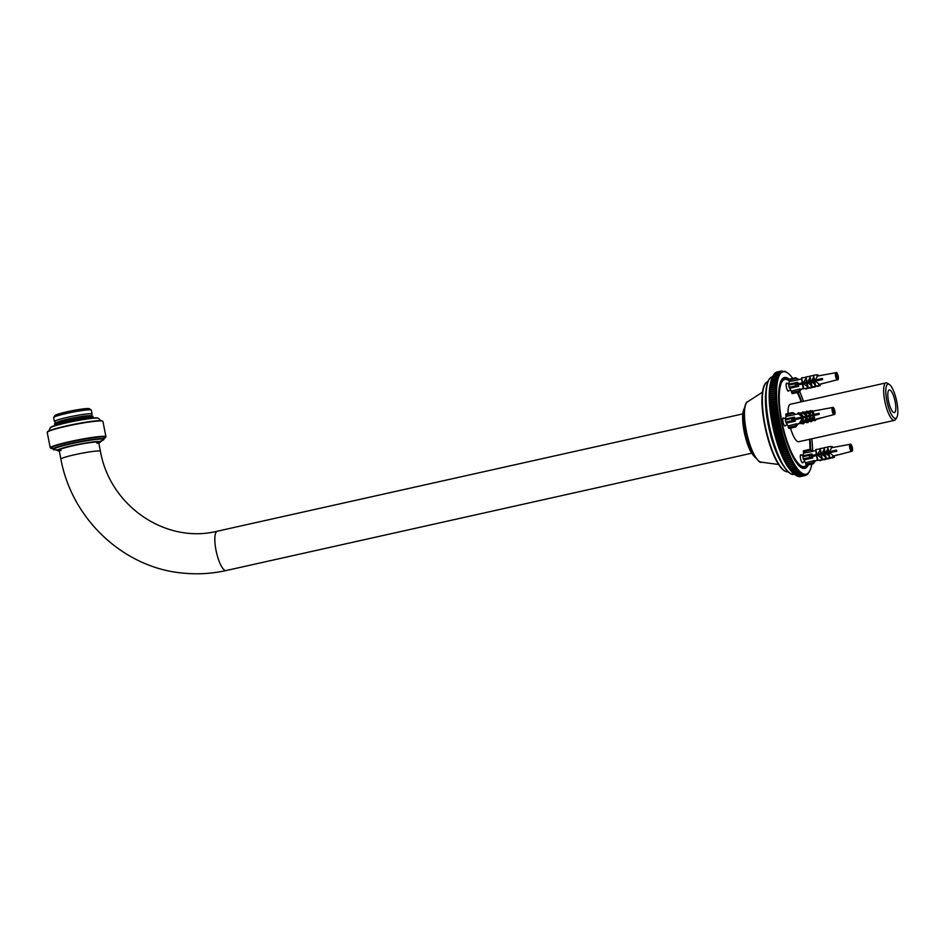 <?xml version="1.0" encoding="UTF-8"?>
<svg xmlns="http://www.w3.org/2000/svg" width="944" height="944" viewBox="0 0 944 944"><rect width="100%" height="100%" fill="white"/><g stroke="black" fill="none" stroke-linecap="round" stroke-linejoin="round"><path stroke-width="1.42" d="M788.842 390.545A4.118 1.121 -102.6 0 1 788.417 391.182A4.118 1.121 -102.6 0 1 786.352 387.052A4.118 1.121 -102.6 0 1 786.623 383.134A4.118 1.121 -102.6 0 1 787.284 383.535M803.025 462.171A4.118 1.121 -102.6 0 1 802.601 462.808A4.118 1.121 -102.6 0 1 800.536 458.678A4.118 1.121 -102.6 0 1 800.807 454.76A4.118 1.121 -102.6 0 1 801.456 455.161M785.514 425.366A4.118 1.121 -102.6 0 1 785.089 426.004A4.118 1.121 -102.6 0 1 784.995 426.015A4.118 1.121 -102.6 0 1 783.06 422.051A4.118 1.121 -102.6 0 1 783.296 417.956A4.118 1.121 -102.6 0 1 783.39 417.956A4.118 1.121 -102.6 0 1 783.945 418.357M792.748 456.518A45.159 12.319 77.4 0 0 802.837 467.233A45.159 12.319 77.4 0 0 803.934 467.162A45.159 12.319 77.4 0 0 806.565 465.18M806.447 465.168A44.616 12.166 -102.6 0 1 803.25 466.584A44.616 12.166 -102.6 0 1 781.125 417.449A44.616 12.166 -102.6 0 1 788.665 380.467L788.075 380.054A45.159 12.319 77.4 0 0 784.252 379.016A45.159 12.319 77.4 0 0 778.658 393.4M788.665 380.467A44.616 12.166 -102.6 0 1 789.326 380.975M797.279 392.562A44.616 12.166 -102.6 0 1 801.149 401.849M809.515 439.314A44.616 12.166 -102.6 0 1 809.952 449.415M797.562 378.981L795.627 377.765L789.208 379.205A46.539 12.697 77.4 0 0 781.372 380.208A46.539 12.697 77.4 0 0 792.759 456.542A46.539 12.697 77.4 0 0 800.831 467.315A46.539 12.697 77.4 0 0 808.288 464.896M810.625 449.521A46.539 12.697 77.4 0 0 810.082 439.184M801.716 401.719A46.539 12.697 77.4 0 0 797.94 392.421M781.089 380.751A45.619 12.449 -102.6 0 1 783.815 378.638A45.619 12.449 -102.6 0 1 788.594 380.42M806.672 465.191A45.619 12.449 -102.6 0 1 803.698 467.693A45.619 12.449 -102.6 0 1 800.323 466.95M811.84 464.106A52.486 14.313 -102.6 0 1 811.793 464.342A52.486 14.313 -102.6 0 1 811.51 465.781A52.486 14.313 -102.6 0 1 811.167 467.127A52.486 14.313 -102.6 0 1 810.802 468.354A52.486 14.313 -102.6 0 1 810.389 469.475A52.486 14.313 -102.6 0 1 809.928 470.49A52.486 14.313 -102.6 0 1 809.539 471.221A52.486 14.313 -102.6 0 1 809.445 471.375A52.486 14.313 -102.6 0 1 808.925 472.153A52.486 14.313 -102.6 0 1 808.371 472.814A52.486 14.313 -102.6 0 1 807.769 473.357A52.486 14.313 -102.6 0 1 807.155 473.782A52.486 14.313 -102.6 0 1 806.495 474.077A52.486 14.313 -102.6 0 1 805.822 474.242A52.486 14.313 -102.6 0 1 805.114 474.301A52.486 14.313 -102.6 0 1 804.371 474.218A52.486 14.313 -102.6 0 1 803.615 474.03A52.486 14.313 -102.6 0 1 802.837 473.711A52.486 14.313 -102.6 0 1 802.046 473.263A52.486 14.313 -102.6 0 1 801.22 472.696A52.486 14.313 -102.6 0 1 800.394 472.012A52.486 14.313 -102.6 0 1 799.544 471.209A52.486 14.313 -102.6 0 1 798.683 470.301A52.486 14.313 -102.6 0 1 797.822 469.262A52.486 14.313 -102.6 0 1 796.948 468.118A52.486 14.313 -102.6 0 1 796.063 466.867A52.486 14.313 -102.6 0 1 795.178 465.51A52.486 14.313 -102.6 0 1 794.293 464.047A52.486 14.313 -102.6 0 1 793.408 462.489A52.486 14.313 -102.6 0 1 792.523 460.837A52.486 14.313 -102.6 0 1 791.65 459.091A52.486 14.313 -102.6 0 1 790.777 457.262A52.486 14.313 -102.6 0 1 789.916 455.338A52.486 14.313 -102.6 0 1 789.066 453.344A52.486 14.313 -102.6 0 1 788.228 451.279A52.486 14.313 -102.6 0 1 787.402 449.143A52.486 14.313 -102.6 0 1 786.6 446.949A52.486 14.313 -102.6 0 1 785.821 444.695A52.486 14.313 -102.6 0 1 785.054 442.382A52.486 14.313 -102.6 0 1 784.311 440.034A52.486 14.313 -102.6 0 1 783.603 437.638A52.486 14.313 -102.6 0 1 782.906 435.208A52.486 14.313 -102.6 0 1 782.246 432.741A52.486 14.313 -102.6 0 1 781.62 430.263A52.486 14.313 -102.6 0 1 781.018 427.762A52.486 14.313 -102.6 0 1 780.452 425.248A52.486 14.313 -102.6 0 1 779.921 422.723A52.486 14.313 -102.6 0 1 779.425 420.21A52.486 14.313 -102.6 0 1 778.965 417.696A52.486 14.313 -102.6 0 1 778.54 415.195A52.486 14.313 -102.6 0 1 778.151 412.717A52.486 14.313 -102.6 0 1 777.809 410.262A52.486 14.313 -102.6 0 1 777.502 407.843A52.486 14.313 -102.6 0 1 777.242 405.448A52.486 14.313 -102.6 0 1 777.018 403.1A52.486 14.313 -102.6 0 1 776.841 400.811A52.486 14.313 -102.6 0 1 776.711 398.557A52.486 14.313 -102.6 0 1 776.617 396.374A52.486 14.313 -102.6 0 1 776.57 394.25A52.486 14.313 -102.6 0 1 776.558 392.197A52.486 14.313 -102.6 0 1 776.593 390.226A52.486 14.313 -102.6 0 1 776.676 388.326A52.486 14.313 -102.6 0 1 776.806 386.509A52.486 14.313 -102.6 0 1 776.971 384.774A52.486 14.313 -102.6 0 1 777.183 383.146A52.486 14.313 -102.6 0 1 777.431 381.6A52.486 14.313 -102.6 0 1 777.726 380.161A52.486 14.313 -102.6 0 1 778.057 378.827A52.486 14.313 -102.6 0 1 778.434 377.588A52.486 14.313 -102.6 0 1 778.847 376.467A52.486 14.313 -102.6 0 1 779.296 375.464A52.486 14.313 -102.6 0 1 779.779 374.567A52.486 14.313 -102.6 0 1 780.299 373.789A52.486 14.313 -102.6 0 1 780.865 373.128A52.486 14.313 -102.6 0 1 781.455 372.585A52.486 14.313 -102.6 0 1 782.08 372.172A52.486 14.313 -102.6 0 1 782.729 371.877A52.486 14.313 -102.6 0 1 783.414 371.7A52.486 14.313 -102.6 0 1 784.122 371.653A52.486 14.313 -102.6 0 1 784.853 371.724A52.486 14.313 -102.6 0 1 785.609 371.924A52.486 14.313 -102.6 0 1 786.387 372.243A52.486 14.313 -102.6 0 1 787.19 372.679A52.486 14.313 -102.6 0 1 787.603 372.963A52.486 14.313 -102.6 0 1 788.004 373.246A52.486 14.313 -102.6 0 1 788.83 373.93A52.486 14.313 -102.6 0 1 789.68 374.733A52.486 14.313 -102.6 0 1 790.541 375.653A52.486 14.313 -102.6 0 1 791.402 376.68A52.486 14.313 -102.6 0 1 792.287 377.824A52.486 14.313 -102.6 0 1 792.712 378.414M811.805 438.795A52.486 14.313 -102.6 0 1 811.982 440.494A52.486 14.313 -102.6 0 1 812.206 442.842A52.486 14.313 -102.6 0 1 812.383 445.143A52.486 14.313 -102.6 0 1 812.524 447.385A52.486 14.313 -102.6 0 1 812.607 449.568A52.486 14.313 -102.6 0 1 812.642 450.795M799.721 391.559A52.486 14.313 -102.6 0 1 800.158 392.598A52.486 14.313 -102.6 0 1 800.996 394.663A52.486 14.313 -102.6 0 1 801.822 396.799A52.486 14.313 -102.6 0 1 802.624 398.993A52.486 14.313 -102.6 0 1 803.415 401.259A52.486 14.313 -102.6 0 1 803.438 401.342M803.261 467.752A45.619 12.449 77.4 0 0 804.548 466.973M784.889 378.933A45.619 12.449 77.4 0 0 783.39 378.768M770.516 387.807L770.646 386.308L775.461 385.235L776.806 386.509L770.516 387.807A53.584 14.62 -102.6 0 0 770.505 388.126L775.319 387.052L776.676 388.326L775.225 388.621A53.584 14.62 77.4 0 0 775.213 388.952L776.593 390.226L769.714 391.76L776.593 390.226M770.67 386.002L770.835 384.586L775.649 383.512L776.971 384.774L770.67 386.002A53.584 14.62 -102.6 0 0 770.646 386.308M770.87 384.291L771.071 382.957L775.885 381.872L777.183 383.146L770.87 384.291A53.584 14.62 -102.6 0 0 770.835 384.586M771.106 382.686L771.342 381.423L776.157 380.349L777.431 381.6L771.106 382.686A53.584 14.62 -102.6 0 0 771.071 382.957M771.39 381.164L771.661 379.995L776.475 378.922L777.726 380.161L771.39 381.164A53.584 14.62 -102.6 0 0 771.342 381.423M771.72 379.759L772.015 378.674L776.829 377.6L778.057 378.827L771.72 379.759A53.584 14.62 -102.6 0 0 771.661 379.995M772.074 378.461L772.416 377.458L777.231 376.385L778.434 377.588L772.074 378.461A53.584 14.62 -102.6 0 0 772.015 378.674M772.487 377.27L772.853 376.361L777.667 375.287L778.847 376.467L772.487 377.27A53.584 14.62 -102.6 0 0 772.416 377.458M772.924 376.184L773.325 375.382L778.139 374.308L779.296 375.464L772.924 376.184A53.584 14.62 -102.6 0 0 772.853 376.361M773.325 375.382A53.584 14.62 -102.6 0 1 773.407 375.228L772.9 376.101L773.832 374.52L778.658 373.435L779.779 374.567L778.234 374.143L773.407 375.228L772.9 376.101A52.486 14.313 77.4 0 0 772.806 376.267A52.486 14.313 77.4 0 0 772.416 376.998A52.486 14.313 77.4 0 0 771.956 378.013A52.486 14.313 77.4 0 0 771.555 379.134A52.486 14.313 77.4 0 0 771.177 380.361A52.486 14.313 77.4 0 0 770.847 381.695A52.486 14.313 77.4 0 0 770.552 383.134A52.486 14.313 77.4 0 0 770.292 384.68A52.486 14.313 77.4 0 0 770.092 386.32A52.486 14.313 77.4 0 0 769.926 388.043A52.486 14.313 77.4 0 0 769.797 389.86A52.486 14.313 77.4 0 0 769.714 391.76L770.398 390.025L775.213 388.952M773.419 375.323L774.387 373.765L779.201 372.691L780.299 373.789L778.753 373.305L773.927 374.379A53.584 14.62 -102.6 0 0 773.832 374.52M774.658 373.612L779.791 372.066L780.865 373.128L779.307 372.573L774.481 373.659A53.584 14.62 -102.6 0 0 774.387 373.765M775.354 372.986L780.405 371.57L781.455 372.585L779.886 371.971L775.071 373.057A53.584 14.62 -102.6 0 0 774.965 373.151M776.074 372.491L781.054 371.193L782.08 372.172L780.511 371.499L775.697 372.573A53.584 14.62 -102.6 0 0 775.59 372.644M776.841 372.113L781.726 370.945L782.729 371.877L781.172 371.145L776.346 372.219A53.584 14.62 -102.6 0 0 776.239 372.266M782.706 371.853L783.414 371.7L781.856 370.909L777.03 371.995A53.584 14.62 -102.6 0 0 776.912 372.019M781.903 370.945L783.414 371.7M785.396 371.606L784.853 371.263A53.584 14.62 77.4 0 0 784.712 371.204M786.305 372.089L785.656 371.665A53.584 14.62 77.4 0 0 785.514 371.582M808.937 472.26L809.445 471.375L808.937 472.26M796.689 475.823L795.155 474.797L801.22 472.696L800.677 474.218L795.863 475.304L794.341 474.23A52.486 14.313 77.4 0 0 794.742 474.525L795.922 475.339A53.584 14.62 -102.6 0 0 796.004 475.398L800.819 474.325L802.046 473.263L801.503 474.749L796.689 475.823A53.584 14.62 -102.6 0 0 796.83 475.906L801.645 474.832L802.837 473.711L802.306 475.151L797.491 476.224A53.584 14.62 -102.6 0 0 797.633 476.283L802.447 475.21L803.615 474.03L803.096 475.422L798.282 476.496A53.584 14.62 -102.6 0 0 798.412 476.531L803.226 475.457L804.371 474.218L803.863 475.575L799.049 476.649A53.584 14.62 -102.6 0 0 799.179 476.661L803.993 475.587L805.114 474.301L804.595 475.599L799.78 476.673A53.584 14.62 -102.6 0 0 799.91 476.661L804.725 475.587L805.822 474.242L805.315 475.493A53.584 14.62 77.4 0 0 805.433 475.469L806.495 474.077L805.999 475.269A53.584 14.62 77.4 0 0 806.105 475.21L807.155 473.782L806.648 474.915A53.584 14.62 77.4 0 0 806.754 474.832L807.273 474.431A53.584 14.62 77.4 0 0 807.38 474.336L807.863 473.829A53.584 14.62 77.4 0 0 807.958 473.711L808.418 473.109A53.584 14.62 77.4 0 0 808.512 472.968L809.445 471.375M805.315 475.493L800.5 476.567M797.491 476.224L795.957 475.245M769.714 391.76A52.486 14.313 77.4 0 0 769.679 393.742L776.558 392.197L769.679 393.742A52.486 14.313 77.4 0 0 769.679 395.796L776.57 394.25L769.679 395.796A52.486 14.313 77.4 0 0 769.738 397.908L776.617 396.374L769.738 397.908A52.486 14.313 77.4 0 0 769.82 400.103L776.711 398.557L769.82 400.103A52.486 14.313 77.4 0 0 769.962 402.345L776.841 400.811L769.962 402.345A52.486 14.313 77.4 0 0 770.139 404.646L777.018 403.1L770.139 404.646A52.486 14.313 77.4 0 0 770.363 406.982L777.242 405.448L770.363 406.982A52.486 14.313 77.4 0 0 770.623 409.377L777.502 407.843L771.425 409.849L770.623 409.377A52.486 14.313 77.4 0 0 770.929 411.796L777.809 410.262L771.755 412.339L770.929 411.796A52.486 14.313 77.4 0 0 771.272 414.251L778.151 412.717L776.936 413.779L772.121 414.853L771.272 414.251A52.486 14.313 77.4 0 0 771.661 416.729L778.54 415.195L777.349 416.316L772.522 417.39L771.661 416.729A52.486 14.313 77.4 0 0 772.086 419.23L778.965 417.696L777.797 418.876L772.971 419.95L772.086 419.23A52.486 14.313 77.4 0 0 772.546 421.744L779.425 420.21L778.281 421.449L773.466 422.523L772.546 421.744A52.486 14.313 77.4 0 0 773.042 424.257L779.921 422.723L778.8 424.021L773.986 425.095L773.042 424.257A52.486 14.313 77.4 0 0 773.573 426.782L780.452 425.248L779.355 426.582L774.54 427.656L773.573 426.782A52.486 14.313 77.4 0 0 774.139 429.296L781.018 427.762L779.956 429.142L775.13 430.228L774.139 429.296A52.486 14.313 77.4 0 0 774.741 431.797L781.62 430.263L780.582 431.691L775.756 432.765L774.741 431.797A52.486 14.313 77.4 0 0 775.366 434.275L782.246 432.741L781.231 434.216L776.416 435.302L775.366 434.275A52.486 14.313 77.4 0 0 776.027 436.742L782.906 435.208L781.915 436.718L777.101 437.792L776.027 436.742A52.486 14.313 77.4 0 0 776.723 439.172L783.603 437.638L782.635 439.184L777.821 440.27L776.723 439.172A52.486 14.313 77.4 0 0 777.431 441.568L784.311 440.034L783.378 441.615L778.564 442.689L777.431 441.568A52.486 14.313 77.4 0 0 778.175 443.916L785.054 442.382L784.145 443.999L779.331 445.084L778.175 443.916A52.486 14.313 77.4 0 0 778.942 446.229L785.821 444.695L784.936 446.335L780.11 447.409L778.942 446.229A52.486 14.313 77.4 0 0 779.72 448.483L786.6 446.949L785.738 448.612L780.924 449.698L779.72 448.483A52.486 14.313 77.4 0 0 780.523 450.677L787.402 449.143L786.564 450.831L781.75 451.905L780.523 450.677A52.486 14.313 77.4 0 0 781.349 452.813L788.228 451.279L787.414 452.99L782.6 454.064L781.349 452.813A52.486 14.313 77.4 0 0 782.187 454.89L789.066 453.344L788.275 455.067L783.461 456.141L782.187 454.89A52.486 14.313 77.4 0 0 783.036 456.872L789.916 455.338L789.149 457.073L784.334 458.147L783.036 456.872A52.486 14.313 77.4 0 0 783.898 458.796L790.777 457.262L790.034 458.985L785.207 460.07L783.898 458.796A52.486 14.313 77.4 0 0 784.759 460.625L791.65 459.091L790.919 460.825L786.104 461.899L784.759 460.625A52.486 14.313 77.4 0 0 785.644 462.371L792.523 460.837L791.815 462.572L787.001 463.646L785.644 462.371A52.486 14.313 77.4 0 0 786.529 464.023L793.408 462.489L792.724 464.224L787.91 465.298L786.529 464.023A52.486 14.313 77.4 0 0 787.414 465.581L794.293 464.047L793.621 465.77L788.806 466.843L787.414 465.581A52.486 14.313 77.4 0 0 788.299 467.044L795.178 465.51L794.529 467.221L789.715 468.295L788.299 467.044A52.486 14.313 77.4 0 0 789.184 468.401L796.063 466.867L795.438 468.554L790.612 469.64L789.184 468.401A52.486 14.313 77.4 0 0 790.057 469.652L796.948 468.118L796.335 469.793L791.509 470.867L790.057 469.652A52.486 14.313 77.4 0 0 790.942 470.796L797.822 469.262L797.22 470.914L792.405 471.988L790.942 470.796A52.486 14.313 77.4 0 0 791.804 471.835L798.683 470.301L798.105 471.917L793.29 472.991L791.804 471.835A52.486 14.313 77.4 0 0 792.665 472.755L799.544 471.209L798.978 472.802L794.164 473.888L792.665 472.755A52.486 14.313 77.4 0 0 793.515 473.546A52.486 14.313 77.4 0 0 794.341 474.23L795.167 474.773A53.584 14.62 -102.6 0 1 795.013 474.655L793.515 473.546L794.305 474.03L800.394 472.012L799.839 473.581L795.013 474.655M785.644 462.371L792.523 460.837M784.759 460.625L791.65 459.091M783.898 458.796L790.777 457.262M783.036 456.872L789.916 455.338M782.187 454.89L789.066 453.344M781.349 452.813L788.228 451.279M780.523 450.677L787.402 449.143M779.72 448.483L786.6 446.949M778.942 446.229L784.275 444.412L785.821 444.695M778.175 443.916L783.508 442.028L785.054 442.382M777.431 441.568L777.95 440.683L782.765 439.609L784.311 440.034M776.723 439.172L777.231 438.228L782.045 437.155L783.603 437.638M776.027 436.742L776.534 435.727L781.349 434.653L782.906 435.208M775.366 434.275L775.874 433.202L780.688 432.128L782.246 432.741M774.741 431.797L775.236 430.665L780.063 429.591L781.62 430.263M774.139 429.296L774.646 428.104L779.461 427.03L781.018 427.762M773.573 426.782L774.08 425.532L778.894 424.458L780.452 425.248M773.042 424.257L773.549 422.959L778.363 421.885L779.921 422.723M772.546 421.744L773.053 420.399L777.868 419.313L779.425 420.21M772.086 419.23L772.605 417.838L777.419 416.764L778.965 417.696M771.661 416.729L772.18 415.289L777.006 414.215L778.54 415.195M771.272 414.251L771.814 412.764L776.629 411.69L778.151 412.717M770.929 411.796L771.472 410.274L776.287 409.2L777.809 410.262M770.623 409.377L771.177 407.808L776.003 406.734L777.502 407.843M770.363 406.982L770.929 405.389L775.744 404.315L777.242 405.448M770.139 404.646L770.729 403.017L775.543 401.943L777.018 403.1M769.962 402.345L770.564 400.693L775.378 399.619L776.841 400.811M769.82 400.103L770.434 398.427L775.26 397.353L776.711 398.557M769.738 397.908L770.363 396.22L775.177 395.147L776.617 396.374M769.679 395.796L770.328 394.085L775.142 393.011L776.57 394.25M769.679 393.742L770.339 392.02L775.154 390.946L776.558 392.197M770.398 390.025A53.584 14.62 -102.6 0 1 770.41 389.695L769.797 389.86L770.505 388.126M775.225 388.621L770.41 389.695M894.062 412.646A11.635 3.174 -102.6 0 1 888.599 401.46A11.635 3.174 -102.6 0 1 889.272 389.919A11.635 3.174 -102.6 0 1 894.912 400.586A11.635 3.174 -102.6 0 1 894.346 412.634A11.635 3.174 -102.6 0 1 894.062 412.646M889.472 384.562A17.547 4.791 -102.6 0 1 896.481 400.232A17.547 4.791 -102.6 0 1 896.8 417.401A17.547 4.791 -102.6 0 1 895.207 418.416A17.547 4.791 -102.6 0 1 886.51 399.1A17.547 4.791 -102.6 0 1 889.472 384.562L887.702 383.335A19.187 5.239 77.4 0 0 886.086 382.886A19.187 5.239 77.4 0 0 884.976 401.932A19.187 5.239 77.4 0 0 893.98 420.375A19.187 5.239 77.4 0 0 894.44 420.351L798.801 441.709A19.187 5.239 -102.6 0 1 798.329 441.733A19.187 5.239 -102.6 0 1 797.173 441.261A19.187 5.239 -102.6 0 1 790.529 428.151M788.039 413.543A19.187 5.239 -102.6 0 1 789.16 405.33A19.187 5.239 -102.6 0 1 790.435 404.244L886.086 382.886M894.44 420.351A19.187 5.239 77.4 0 0 895.726 419.254L896.8 417.401M61.053 450.524A20.154 1.711 -11.2 0 1 59.118 450.17A20.154 1.711 -11.2 0 1 75.827 445.143A20.154 1.711 -11.2 0 1 97.81 442.04A20.154 1.711 -11.2 0 1 98.66 442.347A20.154 1.711 -11.2 0 1 96.996 443.397M58.917 421.484A17.547 1.487 -11.2 0 1 87.934 415.738M90.966 415.797L92.04 414.204A19.199 1.628 168.8 0 0 92.087 414.062A19.199 1.628 168.8 0 0 91.273 413.767A19.199 1.628 168.8 0 0 70.34 416.717A19.199 1.628 168.8 0 0 54.422 421.52A19.199 1.628 168.8 0 0 54.516 421.638L56.109 422.7M54.422 421.52L53.643 417.578A19.199 1.628 -11.2 0 1 53.678 417.425A19.199 1.628 -11.2 0 1 70.352 412.611A19.199 1.628 -11.2 0 1 90.494 409.826A19.199 1.628 -11.2 0 1 91.202 410.003A19.199 1.628 -11.2 0 1 91.297 410.121L92.087 414.062M91.202 410.003L89.279 408.717A17.547 1.487 168.8 0 0 88.63 408.563A17.547 1.487 168.8 0 0 70.21 411.112A17.547 1.487 168.8 0 0 54.976 415.513L53.678 417.425M55.236 425.437L55.106 425.119A19.234 1.628 -11.2 0 1 55.094 425.107A19.234 1.628 -11.2 0 1 73.644 419.761A19.234 1.628 -11.2 0 1 92.819 417.637A19.234 1.628 -11.2 0 1 92.831 417.649L92.831 418.003M55.023 424.741A19.234 1.628 -11.2 0 1 55.023 424.729A19.234 1.628 -11.2 0 1 73.573 419.407A19.234 1.628 -11.2 0 1 92.748 417.26A19.234 1.628 -11.2 0 1 92.748 417.272C94.341 414.982 87.745 415.23 72.936 418.015C58.67 421.012 52.699 423.254 55.023 424.729L55.094 425.107M812.654 463.728L814.141 460.932L814.224 462.029L815.286 461.038L813.315 463.775L806.247 465.156L805.527 462.772L814.07 460.601A5.074 1.381 77.4 0 0 814.46 460.955L817.41 460.188M813.28 463.787L806.247 465.156M813.315 463.775L806.919 465.203M812.159 455.433L811.156 455.586L811.368 456.66L812.371 456.507L812.713 457.934L809.681 457.462L809.256 455.315L810.105 454.276L811.934 453.993L812.159 455.433L811.167 455.657M810.011 454.3L802.907 455.881L802.848 456.743L809.256 455.315M809.681 457.462L803.273 458.902L802.848 456.743M811.746 450.607L810.448 449.462L813.15 451.138M809.81 449.403L803.391 450.831L803.332 451.704L810.601 450.076M811.958 450.571L812.867 451.185M803.273 458.902L803.71 459.822L810.979 458.194M851.972 450.229L850.815 445.025L852.255 447.244L851.972 450.229A2.702 0.732 -102.6 0 0 852.113 450.288A2.702 0.732 -102.6 0 0 852.243 450.264M834.732 451.232L832.313 451.787L834.732 451.197M830.708 452.141L827.156 452.955M824.407 453.616L822.012 454.123M820.513 454.453L819.923 454.654M819.239 454.76L816.855 455.291M814.082 455.917L812.937 456.176L814.082 455.917M837.198 446.772A4.095 1.121 77.4 0 0 836.95 446.724A4.095 1.121 77.4 0 0 836.915 446.724A4.095 1.121 77.4 0 0 836.891 446.736L831.298 447.775M815.533 450.701L812.43 451.267M812.524 451.197A5.074 1.381 77.4 0 0 812.277 451.492L803.615 453.155A5.31 1.451 77.4 0 0 803.344 455.787M810.07 455.905L836.573 450.076A4.095 1.121 77.4 0 0 836.785 451.149L829.658 452.719L832.82 455.433L832.726 457.333L829.398 457.816L828.443 452.99L826.201 453.474L829.068 456.164M820.006 450.253L817.681 454.229M823.959 449.686L822.082 453.262M827.664 449.061L825.988 452.4M828.667 451.763L827.711 446.925L831.039 446.429L831.381 448.188L829.446 451.645M826.201 453.474L825.28 453.616L826.236 458.454L829.859 457.923L825.729 458.631L824.761 453.793L822.307 454.335L825.434 457.179M822.307 454.335L817.893 455.303L821.622 458.395M817.457 460.448L822.224 459.645L817.457 460.448L816.501 455.61L812.371 456.518M812.501 456.837A5.074 1.381 77.4 0 0 812.808 457.946L804.135 459.858A5.31 1.451 77.4 0 0 805.527 462.772M832.95 456.117L838.461 454.678A4.095 1.121 77.4 0 0 838.732 454.725A4.095 1.121 77.4 0 0 838.768 454.701L832.974 456.223M817.433 460.294L814.495 461.061M851.677 446.783L850.721 446.996M851.358 445.19A2.702 0.732 -102.6 0 1 852.137 446.819L850.756 447.149M819.64 454.571L820.407 454.276M820.489 454.253L821.103 454.017M822.307 459.409L820.194 460.707L823.215 459.28M820.194 460.707L820.076 460.058M821.964 454.052L825.233 452.636M825.611 453.037L826.236 452.943L825.67 453.155M811.191 455.763L820.997 453.757M831.322 451.456L821.02 453.568M836.573 450.099L831.286 451.374M824.478 459.728L827.404 458.843L824.478 459.728L824.36 459.114M816.784 454.359L815.828 449.521L816.289 454.536M827.121 452.896L829.575 452.353M817.893 455.303L816.501 455.61M817.952 460.271L816.454 454.595M819.746 448.955L815.828 449.521M828.289 458.867L831.086 458.029L828.289 458.867L828.171 458.265M823.628 448.058L820.218 448.565L821.174 453.391M820.218 448.565L820.666 453.568M821.386 454.465L822.342 459.303L826.224 458.737L822.342 459.303M832.195 451.598L833.222 451.385L832.278 451.739M831.9 451.881L831.062 452.093M831.888 458.052L834.39 457.297L831.77 457.474M827.298 447.232L824.112 447.704L825.068 452.542M824.112 447.704L824.549 452.719M834.118 455.928L834.39 457.297M831.109 446.807L832.266 446.547L832.466 447.562M827.711 446.925L828.23 451.916M829.658 452.719L828.879 452.837L829.835 457.663L833.163 457.179M832.502 452.093L831.983 451.232M823.298 459.752L822.401 459.881M831.475 446.677L831.676 447.704M833.351 456.129L833.599 457.415M812.135 456.247L814.094 455.81M816.808 455.197L819.25 454.654M820.879 454.642L821.835 459.48M812.182 456.424L814.07 455.999M803.615 453.155L803.332 451.704M811.934 453.993L812.029 454.005A5.074 1.381 77.4 0 0 812.159 455.091M835.747 450.288L836.195 451.279L835.605 450.312M834.791 450.5L834.685 451.61M830.59 451.433L831.027 452.412L830.496 451.574M829.634 451.704L829.528 452.742M825.422 452.589L825.847 453.533L825.28 452.624M824.454 453.014L824.36 453.887M820.265 453.734L820.69 454.689L820.171 453.863M819.298 454.099L819.203 455.02M815.109 454.89L815.522 455.822L814.955 454.925M814.153 455.102L814.047 456.153M814.861 455.976L814.837 454.949M820.017 454.843L820.006 453.993M830.342 452.565L830.319 451.61M835.499 451.433L835.487 450.347M815.522 455.822L815.498 454.807M815.769 454.748L816.182 455.681M820.926 453.592L821.327 454.489M826.059 452.388L826.519 453.403M831.003 452.365L830.991 451.503M831.251 451.291L831.688 452.27M836.148 451.551L836.136 450.194M836.408 450.135L836.714 450.843M811.285 455.74L811.793 456.601M815.545 455.822L815.64 454.772M820.702 454.689L820.796 453.828M821.61 453.439L822.153 454.359M825.858 453.533L825.965 452.506M826.826 452.388L827.333 453.226M831.015 452.4L831.121 451.492M836.183 451.256L836.29 450.158M811.946 455.598A2.289 0.625 -102.6 0 1 812.206 456.542M798.341 379.571A5.074 1.381 77.4 0 0 798.093 379.866L789.444 381.529L789.208 379.205L795.639 377.765L798.966 379.512M797.774 378.933L798.683 379.559M802.483 383.701L800.335 384.42M798.482 392.09L799.957 389.294L800.04 390.403L801.102 389.4L799.131 392.149L792.063 393.53L791.343 391.146L799.887 388.963A5.074 1.381 77.4 0 0 800.276 389.329L803.226 388.562M799.108 392.149L792.063 393.53M797.975 383.807L796.972 383.96L797.184 385.034L798.187 384.881L798.53 386.308L795.497 385.836L795.072 383.689L795.922 382.639L797.751 382.367L797.975 383.807L796.984 384.031M795.827 382.674L788.724 384.255L788.665 385.117L795.072 383.689M795.497 385.836L789.09 387.264L788.665 385.117M789.09 387.264L789.526 388.185L796.795 386.568M792.689 393.589L799.131 392.149M837.033 373.435L838.178 378.638L836.821 376.845L837.033 373.435A2.702 0.732 -102.6 0 0 836.891 373.376A2.702 0.732 -102.6 0 0 836.762 373.411M837.175 373.564A2.702 0.732 -102.6 0 1 837.953 375.193L836.573 375.511M836.537 375.358L837.493 375.146M805.822 378.615L803.497 382.603L822.389 378.45A4.095 1.121 77.4 0 0 822.602 379.523L815.474 381.093L818.637 383.795L818.979 385.553L815.215 386.19L818.979 385.553M809.775 378.06L807.911 381.636M813.48 377.423L811.805 380.774M814.483 380.125L813.527 375.287L816.855 374.803L817.197 376.562L815.262 380.019M815.651 386.037L814.696 381.199L812.017 381.848L814.884 384.527M810.577 382.167L811.545 387.005L815.675 386.285L812.052 386.816L811.097 381.978L808.123 382.709L811.25 385.541M808.158 387.677L812.041 387.111L808.158 387.677L807.203 382.839L803.71 383.677L807.439 386.769M803.71 383.677L798.187 384.892M798.317 385.211A5.074 1.381 77.4 0 0 798.636 386.32L789.951 388.232A5.31 1.451 77.4 0 0 791.343 391.146M818.767 384.491L824.277 383.052A4.095 1.121 77.4 0 0 824.549 383.087A4.095 1.121 77.4 0 0 824.56 383.087A4.095 1.121 77.4 0 0 824.596 383.075L818.79 384.597M803.25 388.668L800.311 389.435M822.519 379.158L820.702 379.571L822.507 379.134M817.964 380.196L815.557 380.739M812.937 381.329L810.412 381.919M807.639 382.532L805.267 383.099M804.843 383.17L803.261 383.524M823.015 375.146A4.095 1.121 77.4 0 0 822.767 375.087A4.095 1.121 77.4 0 0 822.708 375.11L817.115 376.149M801.35 379.063L798.246 379.641M789.444 381.529A5.31 1.451 77.4 0 0 789.16 384.149M795.886 384.279L803.497 382.603M797.007 384.137L809.374 381.518M822.389 378.473L810.105 381.411M802.317 383.984L803.273 388.81L808.04 388.019L803.273 388.81M802.813 383.807L803.769 388.645M802.105 382.91L801.645 377.895L802.601 382.733M801.645 377.895L805.562 377.329M807.651 387.854L806.695 383.016M806.99 381.765L806.034 376.927L809.445 376.432M806.483 381.942L806.034 376.927M805.197 382.993L806.967 381.907M807.049 382.344L807.651 382.45M808.123 382.709L807.203 382.839M809.032 387.654L806.011 389.081L808.123 387.783M805.893 388.432L806.011 389.081M810.884 380.904L809.928 376.078L813.114 375.606M810.365 381.093L809.928 376.078M810.306 381.754L811.97 380.857M812.017 381.848L811.097 381.978M810.294 388.102L813.221 387.217L810.294 388.102L810.176 387.488M812.052 381.305L812.808 381.293M813.822 380.385L815.215 386.19M814.047 380.279L813.527 375.287M815.97 386.544L814.106 387.241L815.887 386.096M813.988 386.639L814.106 387.241M813.362 381.175L813.976 380.939M814.058 380.916L814.672 380.68M815.474 381.093L814.696 381.199M819.416 385.789L817.705 386.426L819.416 385.789L819.168 384.503M815.522 380.692L818.165 379.417M818.283 375.924L818.082 374.921L816.926 375.181M820.206 385.671L819.935 384.291M818.247 379.877L818.932 379.24M814.507 380.373L814.896 381.175M808.217 388.255L809.114 388.114M817.504 376.078L817.292 375.039M800.04 384.149L802.494 383.606M797.751 382.367L797.845 382.379A5.074 1.381 77.4 0 0 797.975 383.465M797.432 384.043L797.409 384.999M819.522 379.11L819.416 380.196L818.837 379.264M814.353 380.432L814.259 381.352L813.716 380.491M812.867 380.727L812.76 381.683M808.642 381.47L809.091 382.497L808.56 381.636M807.71 381.765L807.604 382.78M803.899 383.63L803.356 382.721M802.553 382.898L802.447 383.937M798.73 384.774L798.187 383.866M798.093 384.892L798.069 383.901M798.341 383.842L798.754 384.763L798.73 383.748M803.261 383.736L803.238 382.745M803.474 382.603L803.922 383.63L803.899 382.65M808.418 382.639L808.394 381.659M813.575 381.506L813.563 380.621M818.991 379.228L819.427 380.22M799.002 383.689L799.415 384.621M804.135 382.462L804.583 383.488M809.197 381.541L809.091 382.485L809.067 381.565M809.327 381.388L809.751 382.344M819.392 380.161L819.38 379.146M819.64 379.087L820.088 380.078M798.777 384.763L798.884 383.712M799.686 383.535L800.229 384.444M803.934 383.63L804.04 382.627M804.913 382.497L805.397 383.299M810.058 381.317L810.566 382.167M815.191 380.113L815.734 381.034M820.336 378.933L820.902 379.889M792.559 419.101L819.062 413.271A4.095 1.121 77.4 0 0 819.274 414.345L794.86 419.714L795.202 421.13L792.169 420.658L791.745 418.511L792.594 417.472L794.423 417.189L794.647 418.629L793.656 418.853M792.488 417.496L785.396 419.077L785.337 419.95L791.745 418.511M794.86 419.702L793.857 419.856L793.644 418.782L794.647 418.629M792.169 420.658L785.762 422.098L785.337 419.95M785.762 422.098L786.199 423.018L793.467 421.39M794.234 413.814L792.936 412.658L795.639 414.333M792.287 412.599L785.88 414.027L785.821 414.9L793.09 413.271M794.435 413.767L795.355 414.381M797.857 418.817L797.007 419.242M795.143 426.924L796.63 424.127L796.712 425.225L797.774 424.234L795.804 426.971L788.736 428.352L788.016 425.968L796.559 423.797A5.074 1.381 77.4 0 0 796.948 424.151L801.031 423.089M789.408 428.399L795.804 426.971L788.736 428.352M833.233 410.298L833.823 408.28L834.85 413.472L833.233 410.298A2.702 0.732 -102.6 0 0 833.316 410.77A2.702 0.732 -102.6 0 0 833.422 411.254M834.166 409.979L833.21 410.192M834.649 410.026L833.233 410.345M802.152 418.688L799.615 422.959L800.453 423.49L802.99 419.219L802.152 418.688L803.332 419.254L802.388 422.735L805.326 421.968M807.498 418.534L806.223 417.944L807.498 418.534L806.719 421.602L809.15 420.965M811.215 417.803L809.893 417.213L811.215 417.803L810.554 420.599L812.749 420.021M814.566 417.071L813.327 416.552L814.566 417.071L813.952 419.702L820.95 417.873A4.095 1.121 77.4 0 0 821.221 417.921A4.095 1.121 77.4 0 0 821.256 417.909L813.563 420.363M813.067 420.045L810.082 421.39M809.456 420.989L806.259 422.393M805.633 421.992L801.94 423.502M801.338 423.113L796.984 424.257M816.064 414.652L818.507 414.109L816.088 414.687M813.35 415.313L810.931 415.856M808.182 416.481L805.787 417.024M803.025 417.649L800.63 418.192M819.687 409.967A4.095 1.121 77.4 0 0 819.439 409.92A4.095 1.121 77.4 0 0 819.38 409.932L812.277 411.254L813.728 412.847L813.15 413.59L809.657 411.348L810.153 410.605L813.221 412.799L812.725 413.543M811.061 411.478L808.831 411.891L810.389 413.59L809.704 414.451L805.987 412.021L806.577 411.147L809.917 413.543L809.338 414.416M807.403 412.15L804.949 412.611L806.695 414.475L806.023 415.336L802.117 412.74L802.695 411.867L806.282 414.44L805.704 415.313M803.521 412.87L800.547 413.425L802.601 415.561L801.963 416.398L797.763 413.543L798.317 412.705L800.547 413.425M799.167 413.684L794.919 414.463M795.013 414.392A5.074 1.381 77.4 0 0 794.765 414.687L786.104 416.363A5.31 1.451 77.4 0 0 785.833 418.983M794.99 420.033A5.074 1.381 77.4 0 0 795.296 421.142L786.623 423.054A5.31 1.451 77.4 0 0 788.016 425.968M813.327 416.552L811.344 419.891L813.48 420.493L813.952 419.702M809.893 417.213L807.734 420.835L809.999 421.52L810.554 420.599M806.223 417.944L803.922 421.826L806.176 422.511L806.719 421.602M800.453 423.49L801.857 423.62L802.388 422.735M802.176 423.655L803.58 423.785L804.465 422.298M811.781 410.9L812.489 411.206M808.206 411.442L809.043 411.855M804.323 412.162L805.161 412.575M799.946 413L800.76 413.389M808.666 421.39L807.899 422.676L806.495 422.546M804.772 422.381L807.085 418.499M800.04 412.87L801.727 413.201M798.317 412.705L802.601 415.561M812.489 420.399L811.722 421.673L810.318 421.543M808.595 421.378L810.754 417.755M806.129 412.386L804.418 412.032M804.949 412.611L802.695 411.867M816.017 419.278L815.203 420.646L813.799 420.517M810.011 411.667L808.288 411.313M812.076 420.351L814.058 417.024M808.831 411.891L806.577 411.147M813.457 411.029L811.864 410.77M812.277 411.254L810.153 410.605M802.258 415.525L801.704 416.375M795.414 419.266L797.869 418.711M800.583 418.109L803.037 417.567M805.739 416.953L808.194 416.41M810.896 415.808L813.35 415.254M795.521 419.431L796.984 419.101M793.68 418.959L819.062 413.295M786.104 416.363L785.821 414.9M794.423 417.189L794.518 417.201A5.074 1.381 77.4 0 0 794.636 418.286M818.566 413.401L818.46 414.522M814.79 415.336L814.212 414.381M813.409 414.558L813.303 415.655M809.622 416.469L809.055 415.525M808.253 415.714L808.135 416.8M804.04 416.646L804.465 417.602L803.899 416.682M803.084 416.859L802.99 417.932M798.884 417.803L799.297 418.735L798.73 417.838M797.928 418.015L797.822 419.065M798.636 418.888L798.612 417.862M803.804 417.744L803.769 416.705M808.961 416.611L808.937 415.561M809.209 415.49L809.633 416.469L809.74 415.372M814.117 415.478L814.094 414.404M814.365 414.345L814.802 415.325L814.755 414.251M794.14 419.82L794.116 418.865M794.376 418.806L794.789 419.714M799.297 418.735L799.273 417.708M799.544 417.649L799.957 418.593M804.583 416.528L804.477 417.602L804.43 416.564M804.701 416.505L805.126 417.46M809.622 416.434L809.598 415.407M809.869 415.348L810.294 416.316M815.026 414.192L815.463 415.183M794.164 419.809L794.246 418.829M795.072 418.652L795.603 419.549M799.32 418.735L799.426 417.685M800.229 417.496L800.772 418.416M805.385 416.351L805.94 417.272M810.554 415.195L811.108 416.139M814.802 415.313L814.908 414.227M815.71 414.038L816.289 415.006M794.435 418.794A2.289 0.625 -102.6 0 1 794.695 419.738M744.391 408.374A26.019 7.092 77.4 0 0 750.574 451.338M755.66 457.769A26.562 7.245 -102.6 0 1 751.058 451.621A26.562 7.245 -102.6 0 1 744.556 408.056M744.191 416.847A26.562 7.245 77.4 0 0 751.577 449.969M768.876 379.948A49.371 13.464 77.4 0 0 780.782 461.238M772.381 376.786L769.95 378.225C767.861 380.479 766.54 384.633 765.997 390.686C764.026 406.156 770.198 440.848 780.806 461.38C786.376 471.209 790.824 475.493 794.14 474.23A49.926 13.617 -102.6 0 1 781.266 461.522A49.926 13.617 -102.6 0 1 766.776 409.224A49.926 13.617 -102.6 0 1 772.381 376.786L772.534 376.75M770.611 382.839A49.926 13.617 77.4 0 0 784.37 460.825A49.926 13.617 77.4 0 0 789.951 469.51M764.935 384.42A45.713 12.473 77.4 0 0 775.933 459.704M788.075 471.823A46.256 12.614 -102.6 0 1 776.428 459.988A46.256 12.614 -102.6 0 1 763.047 411.997A46.256 12.614 -102.6 0 1 767.92 381.541M765.962 391.111A46.256 12.614 77.4 0 0 779.52 459.303A46.256 12.614 77.4 0 0 782.234 464M746.02 403.678A30.633 8.354 77.4 0 0 753.477 453.981M753.937 454.265A31.176 8.508 -102.6 0 1 744.922 421.897A31.176 8.508 -102.6 0 1 748.226 401.389C747.613 402.203 745.725 400.008 744.214 411.289C743.955 425.661 747.046 439.928 753.513 454.111C761.714 466.501 760.427 460.884 761.808 462.241A31.176 8.508 -102.6 0 1 753.937 454.265M98.66 442.347L100.43 451.303A20.154 1.711 168.8 0 0 80.334 453.533A20.154 1.711 168.8 0 0 60.888 459.126L59.118 450.17M100.43 451.303C110.059 506.326 166.085 544.098 217.368 531.201A20.154 5.499 77.4 0 0 216.2 551.19A20.154 5.499 77.4 0 0 225.651 570.565A20.154 5.499 77.4 0 0 226.147 570.542C212.211 573.633 198.146 574.518 183.974 573.185C124.325 568.465 71.921 519.613 60.888 459.126M102.931 438.653A26.054 2.218 -11.2 0 1 104.017 439.054L104.017 439.054A26.054 2.218 168.8 0 0 102.931 438.665A26.054 2.218 168.8 0 0 74.505 442.677A26.054 2.218 168.8 0 0 52.911 449.179A26.054 2.218 -11.2 0 1 52.911 449.167A26.054 2.218 -11.2 0 1 74.505 442.665A26.054 2.218 -11.2 0 1 102.931 438.653M103.156 438.677A27.518 2.336 168.8 0 0 104.017 436.907A27.518 2.336 168.8 0 0 68.7 442.311A27.518 2.336 168.8 0 0 53.56 448.494M52.628 448.601A28.037 2.384 -11.2 0 1 69.101 442.17A28.037 2.384 -11.2 0 1 104.501 436.801A28.037 2.384 -11.2 0 1 104.064 438.417L105.964 436.801A28.403 2.407 168.8 0 0 104.772 436.364A28.403 2.407 168.8 0 0 73.797 440.742A28.403 2.407 168.8 0 0 50.256 447.834L52.64 448.612M50.256 447.834L47.2 432.423A28.403 2.407 -11.2 0 1 70.741 425.319A28.403 2.407 -11.2 0 1 101.716 420.953A28.403 2.407 -11.2 0 1 102.92 421.39L101.409 420.658L84.382 422.416A28.06 2.384 168.8 0 0 64.723 426.31A28.06 2.384 168.8 0 0 47.46 431.998M99.356 441.686A21.795 1.853 -11.2 0 1 98.801 443.043L100.465 442.028A22.066 1.876 168.8 0 0 99.58 441.521A22.066 1.876 168.8 0 0 74.659 445.108A22.066 1.876 168.8 0 0 57.324 450.571L59.26 450.878A21.795 1.853 -11.2 0 1 71.543 445.934A21.795 1.853 -11.2 0 1 99.356 441.686M57.324 450.571L55.637 449.828L57.903 449.792A25.712 2.183 -11.2 0 1 67.52 444.648A25.712 2.183 -11.2 0 1 102.672 439.09A25.712 2.183 -11.2 0 1 99.686 441.532M101.338 420.67A28.06 2.384 168.8 0 0 84.382 422.416L100.595 420.682M97.586 418.121A24.745 2.1 -11.2 0 1 98.613 418.487L97.279 417.862C93.775 417.673 86.895 418.522 76.653 420.41C65.431 422.558 57.206 424.611 51.991 426.582L50.067 428.092A24.745 2.1 -11.2 0 1 70.682 421.909A24.745 2.1 -11.2 0 1 97.586 418.121M97.173 417.873A24.379 2.077 168.8 0 0 70.741 421.59A24.379 2.077 168.8 0 0 50.362 427.691M813.079 462.607L805.81 464.236M809.799 449.403L803.415 450.831M851.464 451.374A3.611 0.991 77.4 0 0 851.559 451.362C852.526 451.48 852.786 450.182 852.338 447.468C851.429 444.671 850.638 443.621 849.989 444.305A3.611 0.991 77.4 0 0 849.954 444.305A3.611 0.991 77.4 0 0 849.777 447.928A3.611 0.991 77.4 0 0 851.464 451.374M851.83 450.111A2.702 0.732 -102.6 0 1 851.051 448.483M850.933 448.058A2.702 0.732 -102.6 0 1 850.745 447.102M850.697 446.689A2.702 0.732 -102.6 0 1 850.839 445.143M852.255 447.244A2.702 0.732 -102.6 0 1 852.444 448.199M852.491 448.612A2.702 0.732 -102.6 0 1 852.349 450.158M789.149 380.066L796.417 378.45M798.895 390.981L791.627 392.61M835.877 372.668A3.611 0.991 77.4 0 0 835.806 372.679A3.611 0.991 77.4 0 0 835.617 376.42A3.611 0.991 77.4 0 0 837.375 379.736A3.611 0.991 77.4 0 0 837.387 379.736C839.853 380.609 836.974 370.65 836.113 372.656L822.767 375.087M838.071 375.618A2.702 0.732 -102.6 0 1 838.26 376.573M838.307 376.986A2.702 0.732 -102.6 0 1 838.166 378.532M837.647 378.485A2.702 0.732 -102.6 0 1 836.868 376.845M836.75 376.432A2.702 0.732 -102.6 0 1 836.561 375.476M836.514 375.063A2.702 0.732 -102.6 0 1 836.655 373.517M792.276 412.599L785.904 414.027M795.568 425.803L788.299 427.431M832.219 410.935A3.611 0.991 77.4 0 0 834.048 414.558C835.015 414.676 835.275 413.378 834.826 410.664C833.918 407.867 833.127 406.817 832.466 407.501A3.611 0.991 77.4 0 0 832.219 410.935M833.186 409.885A2.702 0.732 -102.6 0 1 833.328 408.339M833.847 408.386A2.702 0.732 -102.6 0 1 834.626 410.015M834.744 410.439A2.702 0.732 -102.6 0 1 834.933 411.395M834.98 411.808A2.702 0.732 -102.6 0 1 834.838 413.354M834.307 413.307A2.702 0.732 -102.6 0 1 833.54 411.678M801.881 467.622L803.934 467.162M782.198 379.476L784.252 379.016M787.603 372.963L786.423 372.148M755.849 458.041L750.598 451.48L744.25 432.21L742.668 415.655L744.615 407.714M788.346 471.776C784.452 472.283 780.322 468.318 775.956 459.846C766.08 440.612 760.545 409.012 762.197 394.993C762.658 389.129 763.873 385.093 765.844 382.886L768.192 381.47M778.647 464.495L761.808 462.241M762.492 392.185L748.226 401.389M742.786 413.897L217.368 531.201M751.566 453.238L226.147 570.542M101.445 440.907L103.816 439.656L104.277 438.051L103.085 438.665M53.619 448.459L52.298 448.341L53.36 449.674L55.991 449.91M105.964 436.801L102.92 421.39M47.2 432.423L49.182 430.759L63.154 426.676M98.613 418.487L100.76 420.694M50.067 428.092L48.935 430.96M99.639 441.532L101.751 440.695L100.465 442.028M802.907 455.881L810.105 454.276M849.989 444.305L836.95 446.724M851.559 451.362L838.732 454.725M803.32 454.748L800.382 455.409M804.89 461.758L801.952 462.418M788.724 384.255L795.922 382.639M837.375 379.736L824.549 383.087M789.137 383.122L786.199 383.771M790.706 390.132L787.768 390.781M785.396 419.077L792.594 417.472M832.466 407.501L819.439 409.92M834.048 414.558L821.221 417.921M785.809 417.944L782.871 418.605M787.367 424.953L784.44 425.614M782.541 379.936L781.774 379.866M801.326 467.445L801.999 467.056"/></g></svg>
